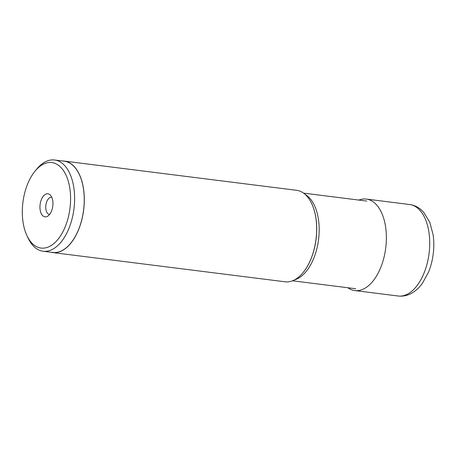 <?xml version="1.0" encoding="UTF-8"?>
<svg xmlns="http://www.w3.org/2000/svg" width="456" height="456" viewBox="0 0 456 456"><rect width="100%" height="100%" fill="white"/><g stroke="black" fill="none" stroke-linecap="round" stroke-linejoin="round"><path stroke-width="0.68" d="M358.872 200.076A46.102 25.376 97.2 0 1 366.305 199.078A46.102 25.376 97.2 0 1 386.369 238.921A46.102 25.376 97.2 0 1 364.96 288.238A46.102 25.376 97.2 0 1 354.802 290.557A46.102 25.376 97.2 0 1 347.848 287.747M52.725 252.567L285.085 281.791A46.102 25.376 -82.8 0 0 295.249 279.471A46.102 25.376 -82.8 0 0 303.12 272.523A46.102 25.376 -82.8 0 0 311.767 203.752A46.102 25.376 -82.8 0 0 296.594 190.312L64.233 161.088A46.102 25.376 97.2 0 1 84.297 200.931A46.102 25.376 97.2 0 1 62.888 250.247A46.102 25.376 97.2 0 1 52.725 252.567A46.102 25.376 97.2 0 1 50.975 252.236M62.455 160.979A46.102 25.376 97.2 0 1 64.233 161.088M43.12 251.245L52.742 252.459A45.988 25.314 -82.8 0 0 62.877 250.139A45.988 25.314 -82.8 0 0 84.235 200.948A45.988 25.314 -82.8 0 0 64.216 161.202L54.595 159.993A45.988 25.314 97.2 0 1 74.613 199.739A45.988 25.314 97.2 0 1 53.255 248.93A45.988 25.314 97.2 0 1 43.12 251.245A45.988 25.314 97.2 0 1 27.981 237.838L26.893 235.501A43.081 23.718 97.2 0 1 34.975 171.228A43.081 23.718 97.2 0 1 42.328 164.741A43.081 23.718 97.2 0 1 70.235 191.548A43.081 23.718 97.2 0 1 50.576 245.892A43.081 23.718 97.2 0 1 26.893 235.501M34.975 171.228L36.611 169.233A45.988 25.314 97.2 0 1 44.46 162.307A45.988 25.314 97.2 0 1 54.595 159.993M45.343 194.376A11.617 6.395 -82.8 0 0 40.037 208.996A11.617 6.395 -82.8 0 0 47.527 216.281A11.617 6.395 -82.8 0 0 47.561 216.258A11.617 6.395 -82.8 0 0 52.799 206.083A11.617 6.395 -82.8 0 0 50.206 194.963A11.617 6.395 -82.8 0 0 45.343 194.376M51.733 197.203A8.71 4.794 -82.8 0 0 51.705 197.197A8.71 4.794 -82.8 0 0 49.784 197.636A8.71 4.794 -82.8 0 0 45.737 206.956A8.71 4.794 -82.8 0 0 49.533 214.485A8.71 4.794 -82.8 0 0 49.561 214.491M408.314 293.687A46.102 25.376 -82.8 0 0 429.717 244.37A46.102 25.376 -82.8 0 0 409.653 204.527C413.717 205.086 417.354 206.671 420.575 209.293L423.664 212.245L429.837 222.397L433.114 234.743C434.021 241.024 434.049 247.488 433.2 254.146C432.373 260.553 430.8 266.583 428.486 272.243L422.33 283.415C419.4 287.474 415.986 290.66 412.076 292.974C407.715 295.534 403.07 296.542 398.151 296.007A46.102 25.376 -82.8 0 0 408.314 293.687M305.218 194.467A44.181 24.322 97.2 0 1 318.938 235.792A44.181 24.322 97.2 0 1 298.674 278.097A44.181 24.322 97.2 0 1 298.651 278.109A44.181 24.322 97.2 0 1 294.473 279.898M303.177 272.449A45.879 25.257 -82.8 0 0 303.24 272.375A45.879 25.257 -82.8 0 0 311.847 203.923A45.879 25.257 -82.8 0 0 311.807 203.838M354.802 290.557L398.151 296.007M366.305 199.078L409.653 204.527M303.542 193.116L366.687 201.062M292.518 280.788L355.663 288.728"/></g></svg>
